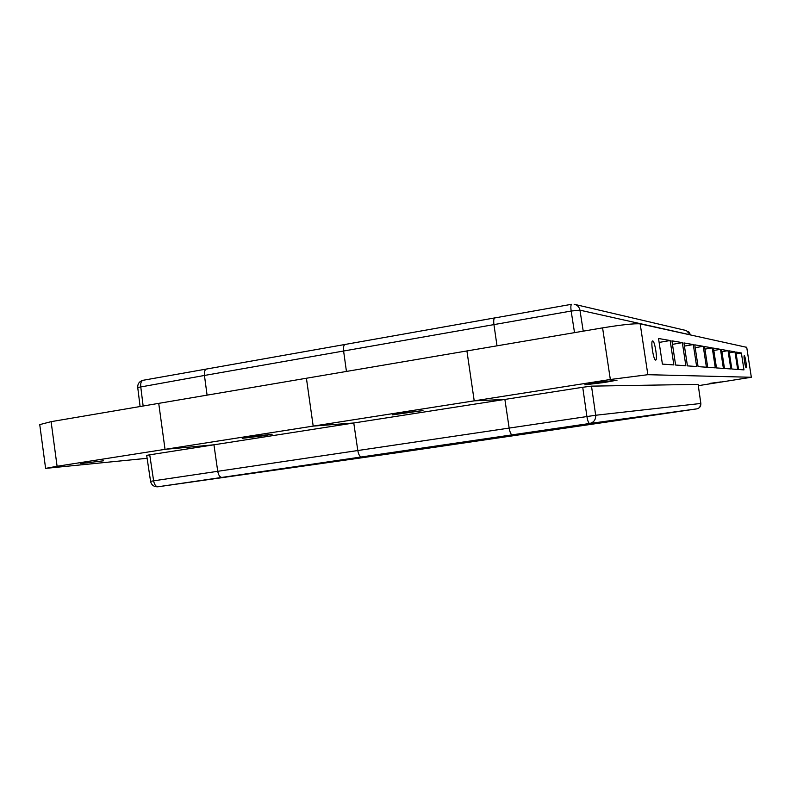 <?xml version="1.0" encoding="UTF-8"?>
<svg xmlns="http://www.w3.org/2000/svg" width="791" height="791" viewBox="0 0 791 791"><rect width="100%" height="100%" fill="white"/><g stroke="black" fill="none" stroke-linecap="round" stroke-linejoin="round"><path stroke-width="1.19" d="M643.301 416.234L447.103 444.413L596.859 423.492L643.301 416.234M698.324 385.672L751.341 377.267L647.859 374.697L610.336 379.492L602.584 327.87L466.917 350.947L474.214 400.849L504.876 399.425L353.775 422.987L357.799 450.514C358.57 454.627 359.796 456.773 361.487 456.951L583.877 425.4L361.487 456.951C359.796 456.773 358.57 454.627 357.799 450.514L353.775 422.987L313.187 426.102L306.414 378.246L158.724 403.361L165.032 449.347L158.724 403.361L51.108 421.662L57.09 466.275L45.601 468.381L147.126 458.296M596.73 422.602L596.859 423.492M610.336 379.492L313.187 426.102L306.414 378.246L466.917 350.947L474.214 400.849L504.876 399.425L509.157 428.04C509.928 432.321 510.946 434.595 512.242 434.842L221.945 477.408C219.908 477.299 218.504 475.272 217.733 471.307L213.946 444.799L165.032 449.347L57.09 466.275M494.919 317.883L494.741 317.913C493.742 318.565 493.475 320.79 493.94 324.607L343.601 351.016C343.205 347.338 343.69 345.153 345.044 344.461L345.044 344.461C343.69 345.153 343.205 347.338 343.601 351.016L346.438 371.434L343.601 351.016L204.444 375.458C204.118 371.908 204.78 369.773 206.441 369.041L206.441 369.041C204.78 369.773 204.118 371.908 204.444 375.458L207.084 395.134L204.444 375.458L137.733 387.501M690.385 334.85L579.951 310.171L571.151 311.041L493.94 324.607L497.005 345.825L493.94 324.607C493.475 320.79 493.742 318.565 494.741 317.913L142.973 380.303C141.184 381.044 140.432 383.16 140.739 386.651L143.141 406.01M401.986 413.1L392.306 414.88L423.007 410.588L401.986 413.1M495.028 317.893L571.596 304.288C570.795 304.911 570.647 307.155 571.151 311.041L574.523 332.645M582.73 387.274L504.876 399.425L509.157 428.04C509.928 432.321 510.946 434.595 512.242 434.842L589.641 423.492C588.583 423.205 587.664 420.871 586.902 416.501L582.73 387.274L591.51 386.137L698.117 384.367L700.856 403.459L595.672 415.255L217.733 471.307C218.504 475.272 219.908 477.299 221.945 477.408L157.706 486.811C153.83 486.851 151.457 485.021 150.557 481.333L153.622 480.829C154.393 484.715 155.867 486.692 158.052 486.772L394.699 453.095L696.772 408.878C699.61 408.176 700.964 406.366 700.836 403.459L698.117 384.367M652.704 340.941C654.77 340.822 657.776 359.668 655.749 360.063L655.601 360.093C653.564 360.429 650.489 341.307 652.526 340.961L652.704 340.941M721.105 381.895L709.853 383.368L721.105 381.895M604.443 382.478L584.776 384.812L597.264 382.518L617.049 380.174L604.443 382.478M744.301 355.693C745.122 355.545 747.04 367.736 746.2 367.785L746.16 367.795C745.349 368.033 743.411 355.732 744.252 355.703L744.301 355.693M734.968 351.866L737.667 369.427L731.833 369.011L729.035 350.828L734.968 351.866L729.342 352.816M720.482 349.335L723.409 368.418L716.488 367.924L713.442 348.099L720.482 349.335L713.808 350.462M703.229 346.31L706.422 367.212L698.087 366.629L694.755 344.827L703.229 346.31L695.19 347.674M682.336 342.651L685.856 365.758L675.613 365.037L671.935 340.832L682.336 342.651L672.469 344.352M670.145 340.525L673.853 364.918L662.413 364.107L658.527 338.489L670.145 340.525L659.121 342.424M693.302 344.579L696.653 366.53L687.438 365.877L683.948 342.938L693.302 344.579L684.423 346.092M712.246 347.892L715.301 367.845L707.718 367.311L704.544 346.547L712.246 347.892L704.939 349.128M728.027 350.65L730.835 368.942L724.487 368.497L721.58 349.523L728.027 350.65L721.906 351.679M741.375 352.994L743.975 369.872L738.586 369.486L735.897 352.035L741.375 352.994L736.174 353.854M602.584 327.87C622.062 324.715 634.59 323.381 640.176 323.865L746.724 347.338M494.494 437.907L494.573 438.461M353.775 422.987L213.946 444.799L217.733 471.307L153.622 480.829L149.736 454.815L213.946 444.799L165.032 449.347L313.187 426.102L353.775 422.987M285.561 468.094L164.983 485.773L483.677 440.063L285.561 468.094M250.104 436.889L242.234 438.333L264.184 435.683L272.153 434.219L250.104 436.889M103.453 460.807L80.356 463.635L103.453 460.807M150.567 481.333L146.681 455.369L149.736 454.815M39.748 424.619L51.108 421.662M690.365 334.85L686.38 330.579L575.116 304.476M751.341 377.267L746.704 347.17M647.859 374.697L640.176 323.865M696.772 408.878L589.641 423.492C593.853 422.434 595.86 419.695 595.672 415.255L591.51 386.137M583.234 331.162L579.951 310.171C579.249 306.908 577.311 304.93 574.128 304.248M143.27 380.244L142.973 380.303C139.384 381.351 137.634 383.704 137.713 387.382L140.096 406.525M690.335 334.504L688.635 331.587M699.778 407.207L700.856 403.469M39.698 424.263L45.601 468.381"/></g></svg>
